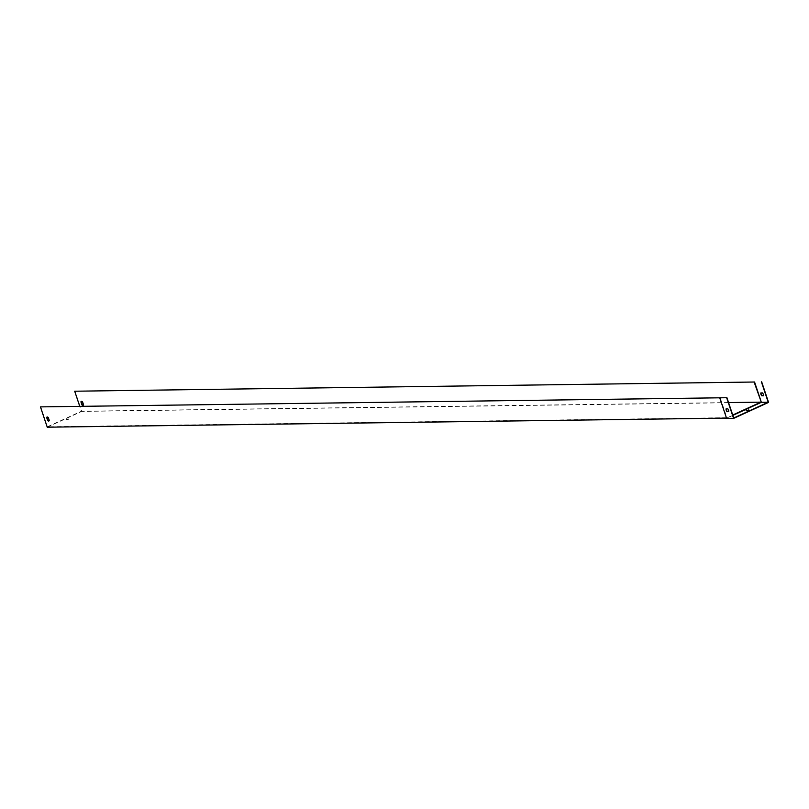 <?xml version="1.0" encoding="UTF-8"?>
<svg xmlns="http://www.w3.org/2000/svg" width="809" height="809" viewBox="0 0 809 809"><rect width="100%" height="100%" fill="white"/><g stroke="black" fill="none" stroke-linecap="round" stroke-linejoin="round"><path stroke-width="0.61" stroke-dasharray="4.04 3.03" d="M83.226 405.248A2.174 1.072 -114.6 0 0 83.357 405.208A2.174 1.072 -114.6 0 0 83.731 404.672L82.761 401.77A2.174 1.072 -114.6 0 0 81.537 401.254A2.174 1.072 -114.6 0 0 81.426 401.325M719.838 397.806L726.634 418.111L761.117 402.316L754.322 382.02M726.512 418.111L761.117 402.316L81.729 411.397L74.934 391.101M728.555 402.579L81.396 411.225L79.727 406.26M68.623 418.951L66.378 419.446L68.623 418.951M720.182 397.806L726.846 417.717L47.387 426.798L81.396 411.225M720.071 397.806L726.856 418.101L732.721 415.017M47.185 416.999A2.174 1.072 65.4 0 1 47.296 416.928A2.174 1.072 65.4 0 1 48.52 417.454L49.491 420.346A2.174 1.072 65.4 0 1 49.106 420.892A2.174 1.072 65.4 0 1 48.975 420.933M40.693 406.775L47.387 426.798M68.725 419.234L66.469 419.729L68.725 419.234M47.246 427.192L81.729 411.397M728.717 411.559L728.939 411.548A2.174 1.072 -114.6 0 0 727.989 408.707L726.351 408.727A2.174 1.072 -114.6 0 0 726.33 408.838M732.843 415.371L726.856 418.101L733.723 418.01M763.443 395.652L763.666 395.652A2.174 1.072 -114.6 0 0 762.715 392.81L761.077 392.83A2.174 1.072 -114.6 0 0 761.057 392.941M754.726 381.909L761.613 402.488L768.55 402.397M746.363 410.719L748.81 409.9"/><path stroke-width="1.21" d="M81.426 401.325A2.174 1.072 -114.6 0 0 81.163 401.79L82.134 404.692A2.174 1.072 -114.6 0 0 83.226 405.248M754.322 382.02L74.701 391.212L754.322 382.02M82.518 401.881A2.174 1.072 -114.6 0 0 81.294 401.365A2.174 1.072 -114.6 0 0 80.92 401.901L81.891 404.803A2.174 1.072 -114.6 0 0 83.115 405.319A2.174 1.072 -114.6 0 0 83.489 404.783L82.518 401.881M732.721 415.017L760.854 402.144L728.555 402.579M732.843 415.371L761.35 402.316L754.15 382.131M79.727 406.26L74.701 391.212M48.975 420.933A2.174 1.072 65.4 0 1 47.883 420.377L46.912 417.474A2.174 1.072 65.4 0 1 47.185 416.999M40.45 406.887L726.937 397.715L40.45 406.887L47.246 427.192L726.512 418.111M46.669 417.586L47.64 420.488A2.174 1.072 -114.6 0 0 48.864 421.004A2.174 1.072 -114.6 0 0 49.248 420.458L48.277 417.565A2.174 1.072 -114.6 0 0 47.053 417.039A2.174 1.072 -114.6 0 0 46.669 417.586L46.912 417.474M726.33 408.838A2.174 1.072 -114.6 0 0 727.301 411.569L728.717 411.559M726.937 397.715L733.723 418.01L768.216 402.225L761.421 381.919M748.335 410.153L746.09 410.648L748.335 410.153M754.554 382.01L761.35 402.316L768.216 402.225M760.834 392.941L762.472 392.921A2.174 1.072 65.4 0 1 763.423 395.763L761.785 395.783A2.174 1.072 65.4 0 1 760.834 392.941M761.057 392.941A2.174 1.072 -114.6 0 0 762.027 395.672L763.443 395.652M719.757 397.917L726.644 418.496L733.581 418.405L768.55 402.397L761.663 381.808M748.81 409.9L746.363 410.719M728.697 411.66A2.174 1.072 -114.6 0 0 727.746 408.818L726.108 408.838A2.174 1.072 -114.6 0 0 727.058 411.68L728.697 411.66M726.694 397.826L733.581 418.405"/></g></svg>
